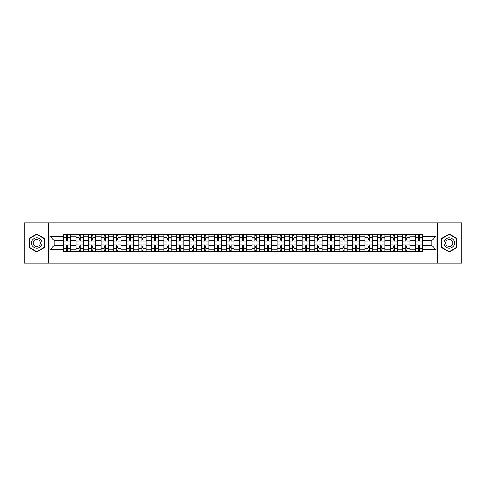 <?xml version="1.0" encoding="UTF-8"?>
<svg xmlns="http://www.w3.org/2000/svg" width="486" height="486" viewBox="0 0 486 486"><rect width="100%" height="100%" fill="white"/><g stroke="black" fill="none" stroke-linecap="round" stroke-linejoin="round"><path stroke-width="0.73" d="M437.698 263.139L461.7 263.139L461.7 222.861L24.3 222.861L24.3 263.139L437.698 263.139L437.698 222.861M76.016 251.657L76.016 236.797L70.701 236.797L70.701 251.657M70.701 236.797L70.701 234.343M76.016 236.797L76.016 234.343M83.264 234.343L83.264 251.657M88.58 251.657L88.58 234.343M95.833 234.343L95.833 251.657M101.149 251.657L101.149 234.343M108.396 234.343L108.396 251.657M113.712 251.657L113.712 234.343M120.965 234.343L120.965 251.657M126.281 251.657L126.281 234.343M133.529 234.343L133.529 251.657M138.844 251.657L138.844 234.343M146.098 234.343L146.098 251.657M151.413 251.657L151.413 234.343M158.661 234.343L158.661 251.657M163.976 251.657L163.976 234.343M171.23 234.343L171.23 251.657M176.546 251.657L176.546 234.343M183.793 234.343L183.793 251.657M189.109 251.657L189.109 234.343M196.362 234.343L196.362 251.657M201.678 251.657L201.678 234.343M208.925 234.343L208.925 251.657M214.241 251.657L214.241 234.343M221.495 234.343L221.495 251.657M226.81 251.657L226.81 234.343M234.058 234.343L234.058 251.657M239.373 251.657L239.373 234.343M246.627 234.343L246.627 251.657M251.942 251.657L251.942 234.343M259.19 234.343L259.19 251.657M264.505 251.657L264.505 234.343M271.759 234.343L271.759 251.657M277.075 251.657L277.075 234.343M284.322 234.343L284.322 251.657M289.638 251.657L289.638 234.343M296.891 234.343L296.891 251.657M302.207 251.657L302.207 234.343M309.454 234.343L309.454 251.657M314.77 251.657L314.77 234.343M322.024 234.343L322.024 251.657M327.339 251.657L327.339 234.343M334.587 234.343L334.587 251.657M339.902 251.657L339.902 234.343M347.156 234.343L347.156 251.657M352.472 251.657L352.472 234.343M359.719 234.343L359.719 251.657M365.035 251.657L365.035 234.343M372.288 234.343L372.288 251.657M377.604 251.657L377.604 234.343M384.851 234.343L384.851 251.657M390.167 251.657L390.167 234.343M397.42 234.343L397.42 251.657M402.736 251.657L402.736 234.343M409.984 234.343L409.984 251.657M415.299 251.657L415.299 234.343M415.299 245.497L409.984 245.497M402.736 245.497L397.42 245.497M390.167 245.497L384.851 245.497M377.604 245.497L372.288 245.497M365.035 245.497L359.719 245.497M352.472 245.497L347.156 245.497M339.902 245.497L334.587 245.497M327.339 245.497L322.024 245.497M314.77 245.497L309.454 245.497M302.207 245.497L296.891 245.497M289.638 245.497L284.322 245.497M277.075 245.497L271.759 245.497M264.505 245.497L259.19 245.497M251.942 245.497L246.627 245.497M239.373 245.497L234.058 245.497M226.81 245.497L221.495 245.497M214.241 245.497L208.925 245.497M201.678 245.497L196.362 245.497M189.109 245.497L183.793 245.497M176.546 245.497L171.23 245.497M163.976 245.497L158.661 245.497M151.413 245.497L146.098 245.497M138.844 245.497L133.529 245.497M126.281 245.497L120.965 245.497M113.712 245.497L108.396 245.497M101.149 245.497L95.833 245.497M88.58 245.497L83.264 245.497M76.016 245.497L70.701 245.497M415.299 240.503L409.984 240.503M402.736 240.503L397.42 240.503M390.167 240.503L384.851 240.503M377.604 240.503L372.288 240.503M365.035 240.503L359.719 240.503M352.472 240.503L347.156 240.503M339.902 240.503L334.587 240.503M327.339 240.503L322.024 240.503M314.77 240.503L309.454 240.503M302.207 240.503L296.891 240.503M289.638 240.503L284.322 240.503M277.075 240.503L271.759 240.503M264.505 240.503L259.19 240.503M251.942 240.503L246.627 240.503M239.373 240.503L234.058 240.503M226.81 240.503L221.495 240.503M214.241 240.503L208.925 240.503M201.678 240.503L196.362 240.503M189.109 240.503L183.793 240.503M176.546 240.503L171.23 240.503M163.976 240.503L158.661 240.503M151.413 240.503L146.098 240.503M138.844 240.503L133.529 240.503M126.281 240.503L120.965 240.503M113.712 240.503L108.396 240.503M101.149 240.503L95.833 240.503M88.58 240.503L83.264 240.503M76.016 240.503L70.701 240.503M54.183 245.497L63.447 245.497L63.447 240.503L54.183 240.503L54.183 245.497L49.918 249.768L49.918 236.232L63.447 236.232L63.447 240.503M422.553 240.503L422.553 245.497L431.817 245.497L431.817 240.503L422.553 240.503L422.553 234.343L63.447 234.343L63.447 236.232M422.553 236.232L436.082 236.232L436.082 249.768L422.553 249.768L422.553 245.497M63.447 245.497L63.447 251.657L422.553 251.657L422.553 249.768M63.447 249.768L49.918 249.768M48.302 263.139L48.302 222.861M44.56 238.511L36.784 234.021L29.014 238.511L29.014 247.489L36.784 251.979L44.56 247.489L44.56 238.511M456.986 238.511L449.216 234.021L441.44 238.511L441.44 247.489L449.216 251.979L456.986 247.489L456.986 238.511M67.718 250.454L66.43 250.454M66.43 235.546L67.718 235.546M80.281 250.454L78.993 250.454M78.993 235.546L80.281 235.546M92.85 250.454L91.562 250.454M91.562 235.546L92.85 235.546M105.413 250.454L104.126 250.454M104.126 235.546L105.413 235.546M117.983 250.454L116.695 250.454M116.695 235.546L117.983 235.546M130.552 250.454L129.258 250.454M129.258 235.546L130.552 235.546M143.115 250.454L141.827 250.454M141.827 235.546L143.115 235.546M155.684 250.454L154.39 250.454M154.39 235.546L155.684 235.546M168.247 250.454L166.959 250.454M166.959 235.546L168.247 235.546M180.816 250.454L179.522 250.454M179.522 235.546L180.816 235.546M193.379 250.454L192.091 250.454M192.091 235.546L193.379 235.546M205.949 250.454L204.655 250.454M204.655 235.546L205.949 235.546M218.512 250.454L217.224 250.454M217.224 235.546L218.512 235.546M231.081 250.454L229.787 250.454M229.787 235.546L231.081 235.546M243.644 250.454L242.356 250.454M242.356 235.546L243.644 235.546M256.213 250.454L254.919 250.454M254.919 235.546L256.213 235.546M268.776 250.454L267.488 250.454M267.488 235.546L268.776 235.546M281.345 250.454L280.051 250.454M280.051 235.546L281.345 235.546M293.909 250.454L292.621 250.454M292.621 235.546L293.909 235.546M306.478 250.454L305.184 250.454M305.184 235.546L306.478 235.546M319.041 250.454L317.753 250.454M317.753 235.546L319.041 235.546M331.61 250.454L330.316 250.454M330.316 235.546L331.61 235.546M344.173 250.454L342.885 250.454M342.885 235.546L344.173 235.546M356.742 250.454L355.448 250.454M355.448 235.546L356.742 235.546M369.305 250.454L368.017 250.454M368.017 235.546L369.305 235.546M381.875 250.454L380.587 250.454M380.587 235.546L381.875 235.546M394.438 250.454L393.15 250.454M393.15 235.546L394.438 235.546M407.007 250.454L405.719 250.454M405.719 235.546L407.007 235.546M419.57 250.454L418.282 250.454M418.282 235.546L419.57 235.546M49.918 236.232L54.183 240.503M431.817 245.497L436.082 249.768M431.817 240.503L436.082 236.232M70.658 251.657L70.658 241.105L67.718 241.105L67.718 234.343M66.43 234.343L66.43 241.105L63.49 241.105L63.49 234.343M70.658 241.105L70.658 234.343M63.49 251.657L63.49 244.895L66.43 244.895L66.43 251.657M67.718 251.657L67.718 244.895L70.658 244.895M66.43 239.337L67.718 239.337M63.49 244.895L63.49 241.105M67.718 246.663L66.43 246.663M67.718 250.612L66.43 250.612M66.43 247.714L67.718 247.714M67.718 238.286L66.43 238.286M66.43 235.388L67.718 235.388M32.252 245.618A5.237 5.237 0 0 0 39.402 247.532A5.237 5.237 0 0 0 41.322 240.382A5.237 5.237 0 0 0 34.166 238.468A5.237 5.237 0 0 0 32.252 245.618M33.68 244.792A3.584 3.584 0 0 0 38.576 246.104A3.584 3.584 0 0 0 39.888 241.208A3.584 3.584 0 0 0 34.992 239.896A3.584 3.584 0 0 0 33.68 244.792M36.784 234.301L44.317 238.65L44.317 247.35L36.784 251.699L29.251 247.35L29.251 238.65L36.784 234.301M444.678 245.618A5.237 5.237 0 0 0 451.834 247.532A5.237 5.237 0 0 0 453.748 240.382A5.237 5.237 0 0 0 446.598 238.468A5.237 5.237 0 0 0 444.678 245.618M446.112 244.792A3.584 3.584 0 0 0 451.008 246.104A3.584 3.584 0 0 0 452.32 241.208A3.584 3.584 0 0 0 447.424 239.896A3.584 3.584 0 0 0 446.112 244.792M449.216 234.301L456.749 238.65L456.749 247.35L449.216 251.699L441.683 247.35L441.683 238.65L449.216 234.301M83.221 251.657L83.221 241.105L80.281 241.105L80.281 234.343M78.993 234.343L78.993 241.105L76.053 241.105L76.053 234.343M83.221 241.105L83.221 234.343M76.053 251.657L76.053 244.895L78.993 244.895L78.993 251.657M80.281 251.657L80.281 244.895L83.221 244.895M78.993 239.337L80.281 239.337M76.053 244.895L76.053 241.105M80.281 246.663L78.993 246.663M80.281 250.612L78.993 250.612M78.993 247.714L80.281 247.714M80.281 238.286L78.993 238.286M78.993 235.388L80.281 235.388M95.791 251.657L95.791 241.105L92.85 241.105L92.85 234.343M91.562 234.343L91.562 241.105L88.622 241.105L88.622 234.343M95.791 241.105L95.791 234.343M88.622 251.657L88.622 244.895L91.562 244.895L91.562 251.657M92.85 251.657L92.85 244.895L95.791 244.895M91.562 239.337L92.85 239.337M88.622 244.895L88.622 241.105M92.85 246.663L91.562 246.663M92.85 250.612L91.562 250.612M91.562 247.714L92.85 247.714M92.85 238.286L91.562 238.286M91.562 235.388L92.85 235.388M108.354 251.657L108.354 241.105L105.413 241.105L105.413 234.343M104.126 234.343L104.126 241.105L101.185 241.105L101.185 234.343M108.354 241.105L108.354 234.343M101.185 251.657L101.185 244.895L104.126 244.895L104.126 251.657M105.413 251.657L105.413 244.895L108.354 244.895M104.126 239.337L105.413 239.337M101.185 244.895L101.185 241.105M105.413 246.663L104.126 246.663M105.413 250.612L104.126 250.612M104.126 247.714L105.413 247.714M105.413 238.286L104.126 238.286M104.126 235.388L105.413 235.388M120.923 251.657L120.923 241.105L117.983 241.105L117.983 234.343M116.695 234.343L116.695 241.105L113.754 241.105L113.754 234.343M120.923 241.105L120.923 234.343M113.754 251.657L113.754 244.895L116.695 244.895L116.695 251.657M117.983 251.657L117.983 244.895L120.923 244.895M116.695 239.337L117.983 239.337M113.754 244.895L113.754 241.105M117.983 246.663L116.695 246.663M117.983 250.612L116.695 250.612M116.695 247.714L117.983 247.714M117.983 238.286L116.695 238.286M116.695 235.388L117.983 235.388M133.486 251.657L133.486 241.105L130.552 241.105L130.552 234.343M129.258 234.343L129.258 241.105L126.317 241.105L126.317 234.343M133.486 241.105L133.486 234.343M126.317 251.657L126.317 244.895L129.258 244.895L129.258 251.657M130.552 251.657L130.552 244.895L133.486 244.895M129.258 239.337L130.552 239.337M126.317 244.895L126.317 241.105M130.552 246.663L129.258 246.663M130.552 250.612L129.258 250.612M129.258 247.714L130.552 247.714M130.552 238.286L129.258 238.286M129.258 235.388L130.552 235.388M146.055 251.657L146.055 241.105L143.115 241.105L143.115 234.343M141.827 234.343L141.827 241.105L138.887 241.105L138.887 234.343M146.055 241.105L146.055 234.343M138.887 251.657L138.887 244.895L141.827 244.895L141.827 251.657M143.115 251.657L143.115 244.895L146.055 244.895M141.827 239.337L143.115 239.337M138.887 244.895L138.887 241.105M143.115 246.663L141.827 246.663M143.115 250.612L141.827 250.612M141.827 247.714L143.115 247.714M143.115 238.286L141.827 238.286M141.827 235.388L143.115 235.388M158.618 251.657L158.618 241.105L155.684 241.105L155.684 234.343M154.39 234.343L154.39 241.105L151.45 241.105L151.45 234.343M158.618 241.105L158.618 234.343M151.45 251.657L151.45 244.895L154.39 244.895L154.39 251.657M155.684 251.657L155.684 244.895L158.618 244.895M154.39 239.337L155.684 239.337M151.45 244.895L151.45 241.105M155.684 246.663L154.39 246.663M155.684 250.612L154.39 250.612M154.39 247.714L155.684 247.714M155.684 238.286L154.39 238.286M154.39 235.388L155.684 235.388M171.187 251.657L171.187 241.105L168.247 241.105L168.247 234.343M166.959 234.343L166.959 241.105L164.019 241.105L164.019 234.343M171.187 241.105L171.187 234.343M164.019 251.657L164.019 244.895L166.959 244.895L166.959 251.657M168.247 251.657L168.247 244.895L171.187 244.895M166.959 239.337L168.247 239.337M164.019 244.895L164.019 241.105M168.247 246.663L166.959 246.663M168.247 250.612L166.959 250.612M166.959 247.714L168.247 247.714M168.247 238.286L166.959 238.286M166.959 235.388L168.247 235.388M183.757 251.657L183.757 241.105L180.816 241.105L180.816 234.343M179.522 234.343L179.522 241.105L176.582 241.105L176.582 234.343M183.757 241.105L183.757 234.343M176.582 251.657L176.582 244.895L179.522 244.895L179.522 251.657M180.816 251.657L180.816 244.895L183.757 244.895M179.522 239.337L180.816 239.337M176.582 244.895L176.582 241.105M180.816 246.663L179.522 246.663M180.816 250.612L179.522 250.612M179.522 247.714L180.816 247.714M180.816 238.286L179.522 238.286M179.522 235.388L180.816 235.388M196.32 251.657L196.32 241.105L193.379 241.105L193.379 234.343M192.091 234.343L192.091 241.105L189.151 241.105L189.151 234.343M196.32 241.105L196.32 234.343M189.151 251.657L189.151 244.895L192.091 244.895L192.091 251.657M193.379 251.657L193.379 244.895L196.32 244.895M192.091 239.337L193.379 239.337M189.151 244.895L189.151 241.105M193.379 246.663L192.091 246.663M193.379 250.612L192.091 250.612M192.091 247.714L193.379 247.714M193.379 238.286L192.091 238.286M192.091 235.388L193.379 235.388M208.889 251.657L208.889 241.105L205.949 241.105L205.949 234.343M204.655 234.343L204.655 241.105L201.714 241.105L201.714 234.343M208.889 241.105L208.889 234.343M201.714 251.657L201.714 244.895L204.655 244.895L204.655 251.657M205.949 251.657L205.949 244.895L208.889 244.895M204.655 239.337L205.949 239.337M201.714 244.895L201.714 241.105M205.949 246.663L204.655 246.663M205.949 250.612L204.655 250.612M204.655 247.714L205.949 247.714M205.949 238.286L204.655 238.286M204.655 235.388L205.949 235.388M221.452 251.657L221.452 241.105L218.512 241.105L218.512 234.343M217.224 234.343L217.224 241.105L214.283 241.105L214.283 234.343M221.452 241.105L221.452 234.343M214.283 251.657L214.283 244.895L217.224 244.895L217.224 251.657M218.512 251.657L218.512 244.895L221.452 244.895M217.224 239.337L218.512 239.337M214.283 244.895L214.283 241.105M218.512 246.663L217.224 246.663M218.512 250.612L217.224 250.612M217.224 247.714L218.512 247.714M218.512 238.286L217.224 238.286M217.224 235.388L218.512 235.388M234.021 251.657L234.021 241.105L231.081 241.105L231.081 234.343M229.787 234.343L229.787 241.105L226.847 241.105L226.847 234.343M234.021 241.105L234.021 234.343M226.847 251.657L226.847 244.895L229.787 244.895L229.787 251.657M231.081 251.657L231.081 244.895L234.021 244.895M229.787 239.337L231.081 239.337M226.847 244.895L226.847 241.105M231.081 246.663L229.787 246.663M231.081 250.612L229.787 250.612M229.787 247.714L231.081 247.714M231.081 238.286L229.787 238.286M229.787 235.388L231.081 235.388M246.584 251.657L246.584 241.105L243.644 241.105L243.644 234.343M242.356 234.343L242.356 241.105L239.416 241.105L239.416 234.343M246.584 241.105L246.584 234.343M239.416 251.657L239.416 244.895L242.356 244.895L242.356 251.657M243.644 251.657L243.644 244.895L246.584 244.895M242.356 239.337L243.644 239.337M239.416 244.895L239.416 241.105M243.644 246.663L242.356 246.663M243.644 250.612L242.356 250.612M242.356 247.714L243.644 247.714M243.644 238.286L242.356 238.286M242.356 235.388L243.644 235.388M259.153 251.657L259.153 241.105L256.213 241.105L256.213 234.343M254.919 234.343L254.919 241.105L251.979 241.105L251.979 234.343M259.153 241.105L259.153 234.343M251.979 251.657L251.979 244.895L254.919 244.895L254.919 251.657M256.213 251.657L256.213 244.895L259.153 244.895M254.919 239.337L256.213 239.337M251.979 244.895L251.979 241.105M256.213 246.663L254.919 246.663M256.213 250.612L254.919 250.612M254.919 247.714L256.213 247.714M256.213 238.286L254.919 238.286M254.919 235.388L256.213 235.388M271.717 251.657L271.717 241.105L268.776 241.105L268.776 234.343M267.488 234.343L267.488 241.105L264.548 241.105L264.548 234.343M271.717 241.105L271.717 234.343M264.548 251.657L264.548 244.895L267.488 244.895L267.488 251.657M268.776 251.657L268.776 244.895L271.717 244.895M267.488 239.337L268.776 239.337M264.548 244.895L264.548 241.105M268.776 246.663L267.488 246.663M268.776 250.612L267.488 250.612M267.488 247.714L268.776 247.714M268.776 238.286L267.488 238.286M267.488 235.388L268.776 235.388M284.286 251.657L284.286 241.105L281.345 241.105L281.345 234.343M280.051 234.343L280.051 241.105L277.111 241.105L277.111 234.343M284.286 241.105L284.286 234.343M277.111 251.657L277.111 244.895L280.051 244.895L280.051 251.657M281.345 251.657L281.345 244.895L284.286 244.895M280.051 239.337L281.345 239.337M277.111 244.895L277.111 241.105M281.345 246.663L280.051 246.663M281.345 250.612L280.051 250.612M280.051 247.714L281.345 247.714M281.345 238.286L280.051 238.286M280.051 235.388L281.345 235.388M296.849 251.657L296.849 241.105L293.909 241.105L293.909 234.343M292.621 234.343L292.621 241.105L289.68 241.105L289.68 234.343M296.849 241.105L296.849 234.343M289.68 251.657L289.68 244.895L292.621 244.895L292.621 251.657M293.909 251.657L293.909 244.895L296.849 244.895M292.621 239.337L293.909 239.337M289.68 244.895L289.68 241.105M293.909 246.663L292.621 246.663M293.909 250.612L292.621 250.612M292.621 247.714L293.909 247.714M293.909 238.286L292.621 238.286M292.621 235.388L293.909 235.388M309.418 251.657L309.418 241.105L306.478 241.105L306.478 234.343M305.184 234.343L305.184 241.105L302.243 241.105L302.243 234.343M309.418 241.105L309.418 234.343M302.243 251.657L302.243 244.895L305.184 244.895L305.184 251.657M306.478 251.657L306.478 244.895L309.418 244.895M305.184 239.337L306.478 239.337M302.243 244.895L302.243 241.105M306.478 246.663L305.184 246.663M306.478 250.612L305.184 250.612M305.184 247.714L306.478 247.714M306.478 238.286L305.184 238.286M305.184 235.388L306.478 235.388M321.981 251.657L321.981 241.105L319.041 241.105L319.041 234.343M317.753 234.343L317.753 241.105L314.813 241.105L314.813 234.343M321.981 241.105L321.981 234.343M314.813 251.657L314.813 244.895L317.753 244.895L317.753 251.657M319.041 251.657L319.041 244.895L321.981 244.895M317.753 239.337L319.041 239.337M314.813 244.895L314.813 241.105M319.041 246.663L317.753 246.663M319.041 250.612L317.753 250.612M317.753 247.714L319.041 247.714M319.041 238.286L317.753 238.286M317.753 235.388L319.041 235.388M334.55 251.657L334.55 241.105L331.61 241.105L331.61 234.343M330.316 234.343L330.316 241.105L327.382 241.105L327.382 234.343M334.55 241.105L334.55 234.343M327.382 251.657L327.382 244.895L330.316 244.895L330.316 251.657M331.61 251.657L331.61 244.895L334.55 244.895M330.316 239.337L331.61 239.337M327.382 244.895L327.382 241.105M331.61 246.663L330.316 246.663M331.61 250.612L330.316 250.612M330.316 247.714L331.61 247.714M331.61 238.286L330.316 238.286M330.316 235.388L331.61 235.388M347.113 251.657L347.113 241.105L344.173 241.105L344.173 234.343M342.885 234.343L342.885 241.105L339.945 241.105L339.945 234.343M347.113 241.105L347.113 234.343M339.945 251.657L339.945 244.895L342.885 244.895L342.885 251.657M344.173 251.657L344.173 244.895L347.113 244.895M342.885 239.337L344.173 239.337M339.945 244.895L339.945 241.105M344.173 246.663L342.885 246.663M344.173 250.612L342.885 250.612M342.885 247.714L344.173 247.714M344.173 238.286L342.885 238.286M342.885 235.388L344.173 235.388M359.683 251.657L359.683 241.105L356.742 241.105L356.742 234.343M355.448 234.343L355.448 241.105L352.514 241.105L352.514 234.343M359.683 241.105L359.683 234.343M352.514 251.657L352.514 244.895L355.448 244.895L355.448 251.657M356.742 251.657L356.742 244.895L359.683 244.895M355.448 239.337L356.742 239.337M352.514 244.895L352.514 241.105M356.742 246.663L355.448 246.663M356.742 250.612L355.448 250.612M355.448 247.714L356.742 247.714M356.742 238.286L355.448 238.286M355.448 235.388L356.742 235.388M372.246 251.657L372.246 241.105L369.305 241.105L369.305 234.343M368.017 234.343L368.017 241.105L365.077 241.105L365.077 234.343M372.246 241.105L372.246 234.343M365.077 251.657L365.077 244.895L368.017 244.895L368.017 251.657M369.305 251.657L369.305 244.895L372.246 244.895M368.017 239.337L369.305 239.337M365.077 244.895L365.077 241.105M369.305 246.663L368.017 246.663M369.305 250.612L368.017 250.612M368.017 247.714L369.305 247.714M369.305 238.286L368.017 238.286M368.017 235.388L369.305 235.388M384.815 251.657L384.815 241.105L381.875 241.105L381.875 234.343M380.587 234.343L380.587 241.105L377.646 241.105L377.646 234.343M384.815 241.105L384.815 234.343M377.646 251.657L377.646 244.895L380.587 244.895L380.587 251.657M381.875 251.657L381.875 244.895L384.815 244.895M380.587 239.337L381.875 239.337M377.646 244.895L377.646 241.105M381.875 246.663L380.587 246.663M381.875 250.612L380.587 250.612M380.587 247.714L381.875 247.714M381.875 238.286L380.587 238.286M380.587 235.388L381.875 235.388M397.378 251.657L397.378 241.105L394.438 241.105L394.438 234.343M393.15 234.343L393.15 241.105L390.209 241.105L390.209 234.343M397.378 241.105L397.378 234.343M390.209 251.657L390.209 244.895L393.15 244.895L393.15 251.657M394.438 251.657L394.438 244.895L397.378 244.895M393.15 239.337L394.438 239.337M390.209 244.895L390.209 241.105M394.438 246.663L393.15 246.663M394.438 250.612L393.15 250.612M393.15 247.714L394.438 247.714M394.438 238.286L393.15 238.286M393.15 235.388L394.438 235.388M409.947 251.657L409.947 241.105L407.007 241.105L407.007 234.343M405.719 234.343L405.719 241.105L402.779 241.105L402.779 234.343M409.947 241.105L409.947 234.343M402.779 251.657L402.779 244.895L405.719 244.895L405.719 251.657M407.007 251.657L407.007 244.895L409.947 244.895M405.719 239.337L407.007 239.337M402.779 244.895L402.779 241.105M407.007 246.663L405.719 246.663M407.007 250.612L405.719 250.612M405.719 247.714L407.007 247.714M407.007 238.286L405.719 238.286M405.719 235.388L407.007 235.388M422.51 251.657L422.51 241.105L419.57 241.105L419.57 234.343M418.282 234.343L418.282 241.105L415.342 241.105L415.342 234.343M422.51 241.105L422.51 234.343M415.342 251.657L415.342 244.895L418.282 244.895L418.282 251.657M419.57 251.657L419.57 244.895L422.51 244.895M418.282 239.337L419.57 239.337M415.342 244.895L415.342 241.105M419.57 246.663L418.282 246.663M419.57 250.612L418.282 250.612M418.282 247.714L419.57 247.714M419.57 238.286L418.282 238.286M418.282 235.388L419.57 235.388M402.736 236.797L397.42 236.797M390.167 236.797L384.851 236.797M377.604 236.797L372.288 236.797M365.035 236.797L359.719 236.797M352.472 236.797L347.156 236.797M339.902 236.797L334.587 236.797M327.339 236.797L322.024 236.797M314.77 236.797L309.454 236.797M302.207 236.797L296.891 236.797M289.638 236.797L284.322 236.797M277.075 236.797L271.759 236.797M264.505 236.797L259.19 236.797M251.942 236.797L246.627 236.797M239.373 236.797L234.058 236.797M226.81 236.797L221.495 236.797M214.241 236.797L208.925 236.797M201.678 236.797L196.362 236.797M189.109 236.797L183.793 236.797M176.546 236.797L171.23 236.797M163.976 236.797L158.661 236.797M151.413 236.797L146.098 236.797M138.844 236.797L133.529 236.797M126.281 236.797L120.965 236.797M113.712 236.797L108.396 236.797M101.149 236.797L95.833 236.797M88.58 236.797L83.264 236.797M415.299 236.797L409.984 236.797M402.736 249.203L397.42 249.203M390.167 249.203L384.851 249.203M377.604 249.203L372.288 249.203M365.035 249.203L359.719 249.203M352.472 249.203L347.156 249.203M339.902 249.203L334.587 249.203M327.339 249.203L322.024 249.203M314.77 249.203L309.454 249.203M302.207 249.203L296.891 249.203M289.638 249.203L284.322 249.203M277.075 249.203L271.759 249.203M264.505 249.203L259.19 249.203M251.942 249.203L246.627 249.203M239.373 249.203L234.058 249.203M226.81 249.203L221.495 249.203M214.241 249.203L208.925 249.203M201.678 249.203L196.362 249.203M189.109 249.203L183.793 249.203M176.546 249.203L171.23 249.203M163.976 249.203L158.661 249.203M151.413 249.203L146.098 249.203M138.844 249.203L133.529 249.203M126.281 249.203L120.965 249.203M113.712 249.203L108.396 249.203M101.149 249.203L95.833 249.203M88.58 249.203L83.264 249.203M76.016 249.203L70.701 249.203M415.299 249.203L409.984 249.203M70.658 237.119L67.718 237.119M66.43 237.119L63.49 237.119M66.43 237.229L63.49 237.229M66.43 248.771L63.49 248.771M66.43 248.881L63.49 248.881M70.658 248.881L67.718 248.881M70.658 237.229L67.718 237.229M70.658 248.771L67.718 248.771M83.221 237.119L80.281 237.119M78.993 237.119L76.053 237.119M78.993 237.229L76.053 237.229M78.993 248.771L76.053 248.771M78.993 248.881L76.053 248.881M83.221 248.881L80.281 248.881M83.221 237.229L80.281 237.229M83.221 248.771L80.281 248.771M95.791 237.119L92.85 237.119M91.562 237.119L88.622 237.119M91.562 237.229L88.622 237.229M91.562 248.771L88.622 248.771M91.562 248.881L88.622 248.881M95.791 248.881L92.85 248.881M95.791 237.229L92.85 237.229M95.791 248.771L92.85 248.771M108.354 237.119L105.413 237.119M104.126 237.119L101.185 237.119M104.126 237.229L101.185 237.229M104.126 248.771L101.185 248.771M104.126 248.881L101.185 248.881M108.354 248.881L105.413 248.881M108.354 237.229L105.413 237.229M108.354 248.771L105.413 248.771M120.923 237.119L117.983 237.119M116.695 237.119L113.754 237.119M116.695 237.229L113.754 237.229M116.695 248.771L113.754 248.771M116.695 248.881L113.754 248.881M120.923 248.881L117.983 248.881M120.923 237.229L117.983 237.229M120.923 248.771L117.983 248.771M133.486 237.119L130.552 237.119M129.258 237.119L126.317 237.119M129.258 237.229L126.317 237.229M129.258 248.771L126.317 248.771M129.258 248.881L126.317 248.881M133.486 248.881L130.552 248.881M133.486 237.229L130.552 237.229M133.486 248.771L130.552 248.771M146.055 237.119L143.115 237.119M141.827 237.119L138.887 237.119M141.827 237.229L138.887 237.229M141.827 248.771L138.887 248.771M141.827 248.881L138.887 248.881M146.055 248.881L143.115 248.881M146.055 237.229L143.115 237.229M146.055 248.771L143.115 248.771M158.618 237.119L155.684 237.119M154.39 237.119L151.45 237.119M154.39 237.229L151.45 237.229M154.39 248.771L151.45 248.771M154.39 248.881L151.45 248.881M158.618 248.881L155.684 248.881M158.618 237.229L155.684 237.229M158.618 248.771L155.684 248.771M171.187 237.119L168.247 237.119M166.959 237.119L164.019 237.119M166.959 237.229L164.019 237.229M166.959 248.771L164.019 248.771M166.959 248.881L164.019 248.881M171.187 248.881L168.247 248.881M171.187 237.229L168.247 237.229M171.187 248.771L168.247 248.771M183.757 237.119L180.816 237.119M179.522 237.119L176.582 237.119M179.522 237.229L176.582 237.229M179.522 248.771L176.582 248.771M179.522 248.881L176.582 248.881M183.757 248.881L180.816 248.881M183.757 237.229L180.816 237.229M183.757 248.771L180.816 248.771M196.32 237.119L193.379 237.119M192.091 237.119L189.151 237.119M192.091 237.229L189.151 237.229M192.091 248.771L189.151 248.771M192.091 248.881L189.151 248.881M196.32 248.881L193.379 248.881M196.32 237.229L193.379 237.229M196.32 248.771L193.379 248.771M208.889 237.119L205.949 237.119M204.655 237.119L201.714 237.119M204.655 237.229L201.714 237.229M204.655 248.771L201.714 248.771M204.655 248.881L201.714 248.881M208.889 248.881L205.949 248.881M208.889 237.229L205.949 237.229M208.889 248.771L205.949 248.771M221.452 237.119L218.512 237.119M217.224 237.119L214.283 237.119M217.224 237.229L214.283 237.229M217.224 248.771L214.283 248.771M217.224 248.881L214.283 248.881M221.452 248.881L218.512 248.881M221.452 237.229L218.512 237.229M221.452 248.771L218.512 248.771M234.021 237.119L231.081 237.119M229.787 237.119L226.847 237.119M229.787 237.229L226.847 237.229M229.787 248.771L226.847 248.771M229.787 248.881L226.847 248.881M234.021 248.881L231.081 248.881M234.021 237.229L231.081 237.229M234.021 248.771L231.081 248.771M246.584 237.119L243.644 237.119M242.356 237.119L239.416 237.119M242.356 237.229L239.416 237.229M242.356 248.771L239.416 248.771M242.356 248.881L239.416 248.881M246.584 248.881L243.644 248.881M246.584 237.229L243.644 237.229M246.584 248.771L243.644 248.771M259.153 237.119L256.213 237.119M254.919 237.119L251.979 237.119M254.919 237.229L251.979 237.229M254.919 248.771L251.979 248.771M254.919 248.881L251.979 248.881M259.153 248.881L256.213 248.881M259.153 237.229L256.213 237.229M259.153 248.771L256.213 248.771M271.717 237.119L268.776 237.119M267.488 237.119L264.548 237.119M267.488 237.229L264.548 237.229M267.488 248.771L264.548 248.771M267.488 248.881L264.548 248.881M271.717 248.881L268.776 248.881M271.717 237.229L268.776 237.229M271.717 248.771L268.776 248.771M284.286 237.119L281.345 237.119M280.051 237.119L277.111 237.119M280.051 237.229L277.111 237.229M280.051 248.771L277.111 248.771M280.051 248.881L277.111 248.881M284.286 248.881L281.345 248.881M284.286 237.229L281.345 237.229M284.286 248.771L281.345 248.771M296.849 237.119L293.909 237.119M292.621 237.119L289.68 237.119M292.621 237.229L289.68 237.229M292.621 248.771L289.68 248.771M292.621 248.881L289.68 248.881M296.849 248.881L293.909 248.881M296.849 237.229L293.909 237.229M296.849 248.771L293.909 248.771M309.418 237.119L306.478 237.119M305.184 237.119L302.243 237.119M305.184 237.229L302.243 237.229M305.184 248.771L302.243 248.771M305.184 248.881L302.243 248.881M309.418 248.881L306.478 248.881M309.418 237.229L306.478 237.229M309.418 248.771L306.478 248.771M321.981 237.119L319.041 237.119M317.753 237.119L314.813 237.119M317.753 237.229L314.813 237.229M317.753 248.771L314.813 248.771M317.753 248.881L314.813 248.881M321.981 248.881L319.041 248.881M321.981 237.229L319.041 237.229M321.981 248.771L319.041 248.771M334.55 237.119L331.61 237.119M330.316 237.119L327.382 237.119M330.316 237.229L327.382 237.229M330.316 248.771L327.382 248.771M330.316 248.881L327.382 248.881M334.55 248.881L331.61 248.881M334.55 237.229L331.61 237.229M334.55 248.771L331.61 248.771M347.113 237.119L344.173 237.119M342.885 237.119L339.945 237.119M342.885 237.229L339.945 237.229M342.885 248.771L339.945 248.771M342.885 248.881L339.945 248.881M347.113 248.881L344.173 248.881M347.113 237.229L344.173 237.229M347.113 248.771L344.173 248.771M359.683 237.119L356.742 237.119M355.448 237.119L352.514 237.119M355.448 237.229L352.514 237.229M355.448 248.771L352.514 248.771M355.448 248.881L352.514 248.881M359.683 248.881L356.742 248.881M359.683 237.229L356.742 237.229M359.683 248.771L356.742 248.771M372.246 237.119L369.305 237.119M368.017 237.119L365.077 237.119M368.017 237.229L365.077 237.229M368.017 248.771L365.077 248.771M368.017 248.881L365.077 248.881M372.246 248.881L369.305 248.881M372.246 237.229L369.305 237.229M372.246 248.771L369.305 248.771M384.815 237.119L381.875 237.119M380.587 237.119L377.646 237.119M380.587 237.229L377.646 237.229M380.587 248.771L377.646 248.771M380.587 248.881L377.646 248.881M384.815 248.881L381.875 248.881M384.815 237.229L381.875 237.229M384.815 248.771L381.875 248.771M397.378 237.119L394.438 237.119M393.15 237.119L390.209 237.119M393.15 237.229L390.209 237.229M393.15 248.771L390.209 248.771M393.15 248.881L390.209 248.881M397.378 248.881L394.438 248.881M397.378 237.229L394.438 237.229M397.378 248.771L394.438 248.771M409.947 237.119L407.007 237.119M405.719 237.119L402.779 237.119M405.719 237.229L402.779 237.229M405.719 248.771L402.779 248.771M405.719 248.881L402.779 248.881M409.947 248.881L407.007 248.881M409.947 237.229L407.007 237.229M409.947 248.771L407.007 248.771M422.51 237.119L419.57 237.119M418.282 237.119L415.342 237.119M418.282 237.229L415.342 237.229M418.282 248.771L415.342 248.771M418.282 248.881L415.342 248.881M422.51 248.881L419.57 248.881M422.51 237.229L419.57 237.229M422.51 248.771L419.57 248.771"/></g></svg>
